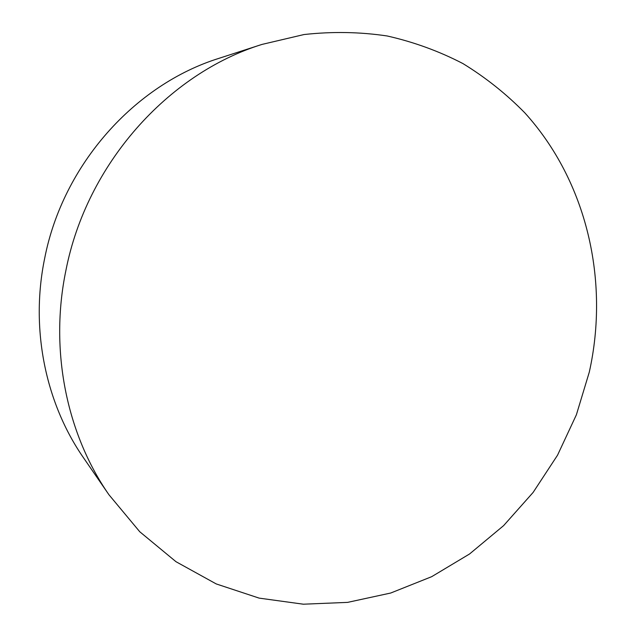 <?xml version="1.0" encoding="UTF-8"?>
<svg xmlns="http://www.w3.org/2000/svg" width="636" height="636" viewBox="0 0 636 636"><rect width="100%" height="100%" fill="white"/><g stroke="black" fill="none" stroke-linecap="round" stroke-linejoin="round"><path stroke-width="0.95" d="M589.294 372.108L576.383 414.799L557.526 455.209L533.111 492.439L503.601 525.638L469.559 553.98L431.669 576.685L390.703 593.03L347.582 602.379L303.34 604.2L259.138 598.118L216.24 583.935L175.997 561.707L139.769 531.76L108.931 494.728C66.549 433.752 49.377 350.102 65.898 270.483C86.615 164.255 167.777 73.617 261.968 44.425L304.008 34.543C332.278 31.418 360.04 31.903 387.292 35.998C413.949 42.048 439.174 51.238 462.944 63.584C485.681 77.536 506.304 93.961 524.819 112.85C587.115 181.618 609.606 281.048 589.294 372.108M108.931 494.728L83.499 457.769C45.474 403.017 30.131 328.796 44.655 258.431C62.9 164.573 134.745 84.516 219.285 58.234L261.968 44.425"/></g></svg>

